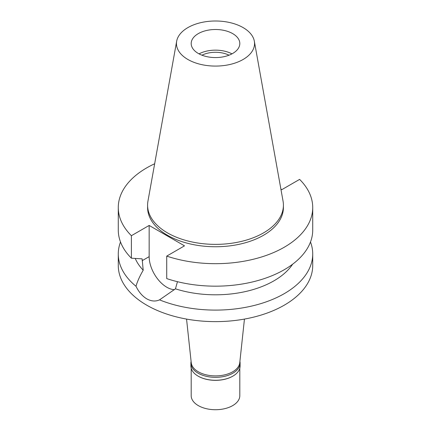 <?xml version="1.0" encoding="UTF-8"?>
<svg xmlns="http://www.w3.org/2000/svg" width="431" height="431" viewBox="0 0 431 431"><rect width="100%" height="100%" fill="white"/><g stroke="black" fill="none" stroke-linecap="round" stroke-linejoin="round"><path stroke-width="0.65" d="M198.314 33.613A24.308 14.034 0 0 0 191.192 43.536A24.308 14.034 0 0 0 206.196 56.504A24.308 14.034 0 0 0 232.686 53.46A24.308 14.034 0 0 0 239.808 43.536A24.308 14.034 0 0 0 224.804 30.574A24.308 14.034 0 0 0 198.314 33.613M199.03 53.859A24.308 14.034 180 0 1 231.97 53.859M229.023 55.2A20.613 11.901 0 0 0 201.977 55.2M186.553 319.085L191.24 362.735A24.308 14.034 0 0 0 206.896 374.992A24.308 14.034 0 0 0 232.686 371.791A24.308 14.034 0 0 0 239.76 362.735L244.447 319.085M280.888 189.096L281.842 189.645L299.61 179.388A97.223 56.132 180 0 1 312.723 207.548L312.723 230.03A97.223 56.132 0 0 1 284.25 269.725A97.223 56.132 0 0 1 166.727 278.593L166.727 256.106L184.495 245.848L149.158 225.445L131.39 235.703A97.223 56.132 180 0 1 118.277 207.548L118.277 230.03A97.223 56.132 0 0 0 131.39 258.191L142.133 258.864L143.211 270.21C139.644 276.39 137.241 281.745 136.002 286.281A97.223 56.132 180 0 1 118.277 253.967L118.277 265.496A97.223 56.132 0 0 0 178.294 317.356A97.223 56.132 0 0 0 284.25 305.186A97.223 56.132 0 0 0 312.723 265.496L312.723 253.967A97.223 56.132 180 0 1 284.25 293.656A97.223 56.132 180 0 1 159.529 299.863L175.455 288.829L177.459 281.691M118.277 253.967A97.223 56.132 180 0 1 120.508 242.001M136.002 286.281C138.782 292.024 142.365 296.21 146.75 298.839C151.227 301.328 155.489 301.668 159.529 299.863M174.469 289.654A24.987 14.428 60 0 1 166.824 287.245A24.987 14.428 60 0 1 149.158 256.644L149.158 225.445M135.232 258.444A82.639 47.712 0 0 0 143.211 270.21M310.492 242.001A97.223 56.132 180 0 1 312.723 253.967M175.455 288.829A82.639 47.712 0 0 0 273.938 280.829A82.639 47.712 0 0 0 292.654 264.187M312.723 207.548A97.223 56.132 180 0 1 284.25 247.238A97.223 56.132 180 0 1 166.727 256.106M118.277 207.548A97.223 56.132 180 0 1 146.75 167.853A97.223 56.132 180 0 1 154.659 163.764M147.591 205.167L147.591 207.548A67.909 39.21 0 0 0 189.511 243.768A67.909 39.21 0 0 0 263.519 235.272A67.909 39.21 0 0 0 283.409 207.548L283.409 205.167A67.909 39.21 180 0 1 263.519 232.891A67.909 39.21 180 0 1 189.511 241.387A67.909 39.21 180 0 1 147.591 205.167A67.909 39.21 180 0 1 147.952 201.121L176.662 41.214A39.043 22.541 180 0 1 187.889 27.6A39.043 22.541 180 0 1 228.559 22.293A39.043 22.541 180 0 1 254.338 41.214A39.043 22.541 180 0 1 243.111 59.478A39.043 22.541 180 0 1 198.718 63.89A39.043 22.541 180 0 1 176.662 41.214M131.39 235.703L131.39 258.191M254.338 41.214L283.048 201.121A67.909 39.21 180 0 1 283.409 205.167M239.905 361.372A24.599 14.201 180 0 1 240.099 363.139A24.599 14.201 180 0 1 232.891 373.181A24.599 14.201 180 0 1 206.088 376.258A24.599 14.201 180 0 1 190.901 363.139L190.901 366.075A24.599 14.201 0 0 0 198.104 376.118A24.599 14.201 0 0 0 232.891 376.118L232.686 376.236A24.308 14.034 180 0 1 198.314 376.236A24.308 14.034 180 0 1 198.212 376.177M232.686 376.236L232.896 376.118A24.599 14.201 0 0 0 232.896 376.118A24.599 14.201 0 0 0 240.099 366.075L240.099 363.139M190.901 363.139A24.599 14.201 180 0 1 191.095 361.372M191.192 368.257L191.192 395.685A24.308 14.034 0 0 0 206.196 408.653A24.308 14.034 0 0 0 232.686 405.609A24.308 14.034 0 0 0 239.808 395.685L239.808 368.257M142.133 260.701L149.158 256.644"/></g></svg>
